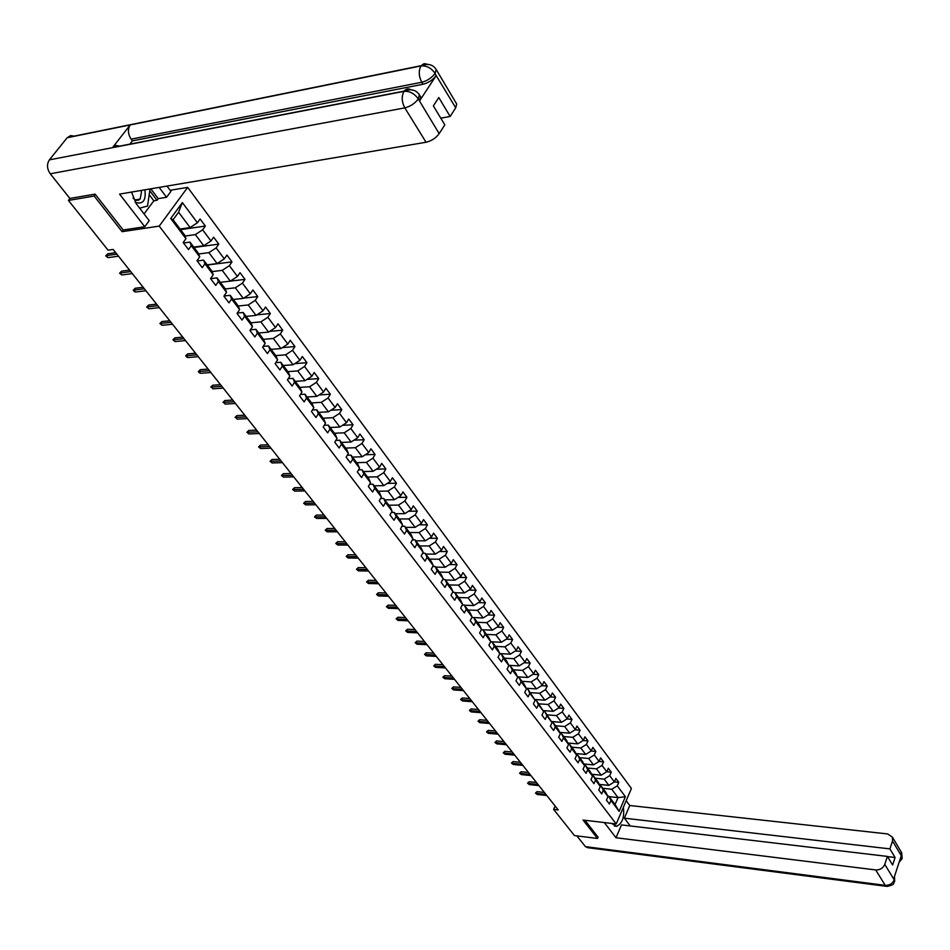 <?xml version="1.0" encoding="UTF-8"?>
<svg xmlns="http://www.w3.org/2000/svg" width="950" height="950" viewBox="0 0 950 950"><rect width="100%" height="100%" fill="white"/><g stroke="black" fill="none" stroke-linecap="round" stroke-linejoin="round"><path stroke-width="1.43" d="M170.145 190.285L187.684 187.364L631.418 788.488L616.229 823.971L159.22 226.112L187.684 187.364M180.108 229.045L190.107 227.572L178.576 212.218L173.078 219.747L184.68 235.101L185.951 238.688L183.184 242.547L188.516 249.565L191.271 245.717L199.714 256.868L196.982 260.728L202.231 267.639L204.939 263.779L213.239 274.752L210.556 278.599L215.721 285.392L218.381 281.544L226.539 292.339L223.903 296.174L228.974 302.86L231.598 299.024L239.626 309.629L237.025 313.464L242.024 320.043L244.601 316.207L252.498 326.646L249.945 330.481L254.849 336.953L257.391 333.117L265.157 343.389L262.639 347.213L267.473 353.578L269.978 349.754L277.614 359.86L275.144 363.684L279.906 369.942L282.352 366.118L289.881 376.069L287.446 379.881L292.125 386.056L294.548 382.233L301.946 392.017L299.559 395.829L304.154 401.897L306.541 398.086L313.832 407.728L311.469 411.54L316.006 417.513L318.357 413.701L325.529 423.189L323.202 426.989L327.667 432.867L329.983 429.067L337.048 438.413L334.756 442.213L339.15 447.996L341.43 444.208L348.389 453.399L346.133 457.188L350.455 462.899L352.699 459.111L359.551 468.172L357.331 471.948L361.594 477.565L363.803 473.789L370.559 482.707L368.363 486.483L372.566 492.017L374.739 488.241L381.389 497.04L379.24 500.804L383.372 506.255L385.522 502.491L392.065 511.147L389.939 514.912L394.024 520.279L396.138 516.515L402.586 525.053L400.496 528.806L404.51 534.09L406.588 530.349L412.953 538.757L410.887 542.497L414.853 547.711L416.896 543.97L423.166 552.259L421.135 555.987L425.03 561.129L427.061 557.401L433.236 565.571L431.229 569.299L435.076 574.358L437.071 570.629L443.163 578.681L441.18 582.409L444.968 587.397L446.939 583.68L452.948 591.624L450.989 595.329L454.729 600.246L456.665 596.541L462.591 604.366L460.667 608.071L464.348 612.928L466.26 609.223L472.103 616.942L470.202 620.635L473.836 625.421L475.724 621.727L481.484 629.339L479.608 633.021L483.194 637.747L485.046 634.066L490.723 641.571L488.882 645.24L492.421 649.895L494.249 646.226L499.854 653.624L498.026 657.293L501.517 661.877L503.322 658.219L508.844 665.523L507.051 669.18L510.494 673.704L512.276 670.047L517.726 677.255L515.957 680.901L519.341 685.366L521.111 681.72L526.478 688.833L524.732 692.467L528.081 696.873L529.815 693.239L535.123 700.257L533.401 703.879L536.702 708.225L538.413 704.603L543.649 711.526L541.951 715.136L545.205 719.435L546.903 715.813L552.069 722.641L550.383 726.251L553.601 730.491L555.275 726.881L560.369 733.626L558.707 737.224L561.878 741.404L563.528 737.806L568.563 744.456L566.924 748.042L570.059 752.174L571.686 748.588L576.65 755.155L575.035 758.729L578.122 762.803L579.737 759.228L584.642 765.712L583.039 769.274L586.091 773.3L587.682 769.738L592.527 776.126L590.947 779.689L593.964 783.655L595.531 780.104L600.305 786.422L598.749 789.972L601.73 793.891L603.274 790.341L608 796.587L606.456 800.126L609.401 803.997L610.933 800.458L619.151 811.336L625.409 796.741L618.034 797.608L611.764 789.26L602.822 788.322M185.951 238.688L170.703 218.524L182.352 202.599L197.398 222.775L200.118 218.987L205.342 226.029L180.571 229.662M625.409 796.741L617.274 785.828L618.783 782.337L615.885 778.442L614.365 781.933L609.698 775.675L611.23 772.172L606.753 771.732L602.027 765.391L603.582 761.876L600.614 757.886L599.058 761.401L594.261 754.977L595.84 751.462L592.836 747.413L591.256 750.939L586.399 744.432L587.991 740.905L584.951 736.808L583.347 740.347L578.431 733.756L580.046 730.217L576.959 726.061L575.344 729.612L570.368 722.926L571.995 719.387L568.872 715.184L567.233 718.734L562.198 711.966L563.849 708.415L560.678 704.152L559.028 707.714L553.909 700.863L555.584 697.3L552.378 692.989L550.703 696.552L545.526 689.617L547.212 686.043L543.97 681.661L542.26 685.247L537.023 678.217L538.733 674.631L535.444 670.201L533.722 673.788L528.402 666.651L530.148 663.064L526.811 658.576L525.053 662.174L519.674 654.942L521.431 651.344L518.047 646.796L516.278 650.394L510.815 643.079L512.608 639.469L509.176 634.849L507.383 638.471L501.849 631.038L503.654 627.428L500.175 622.749L498.358 626.371L492.753 618.842L494.582 615.22L491.055 610.47L489.214 614.104L483.526 606.48L485.391 602.834L481.816 598.037L479.94 601.671L474.169 593.94L476.057 590.294L472.435 585.414L470.547 589.071L464.692 581.222L466.604 577.564L462.935 572.624L461.011 576.282L455.074 568.326L457.009 564.656L453.281 559.645L451.333 563.314L445.312 555.239L447.284 551.57L443.508 546.487L441.524 550.157L435.421 541.975L437.416 538.294L433.58 533.14L431.573 536.821L425.386 528.509L427.405 524.827L423.522 519.591L421.479 523.284L415.197 514.852L417.252 511.159L413.309 505.851L411.243 509.544L404.866 500.994L406.944 497.289L402.942 491.91L400.853 495.615L394.381 486.934L396.494 483.218L392.421 477.755L390.308 481.46L383.729 472.661L385.878 468.944L381.758 463.398L379.596 467.115L372.934 458.173L375.108 454.444L370.916 448.816L368.731 452.544L361.962 443.46L364.171 439.731L359.919 434.019L357.699 437.748L350.835 428.533L353.067 424.793L348.757 418.986L346.501 422.726L339.518 413.369L341.798 409.628L337.416 403.738L335.124 407.479L328.047 397.979L330.351 394.226L325.897 388.241L323.582 391.994L316.386 382.339L318.725 378.587L314.213 372.507L311.849 376.259L304.546 366.463L306.921 362.698L302.326 356.523L299.939 360.287L292.505 350.324L294.928 346.56L290.261 340.29L287.826 344.054L280.286 333.937L282.744 330.173L278.006 323.796L275.536 327.56L267.864 317.276L270.358 313.512L265.549 307.028L263.031 310.804L255.241 300.354L257.783 296.578L252.89 289.999L250.337 293.776L242.416 283.147L244.993 279.371L240.018 272.686L237.429 276.462L229.377 265.668L232.002 261.879L226.943 255.075L224.307 258.863L216.125 247.891L218.785 244.102L213.643 237.191L210.959 240.967L202.635 229.817L205.342 226.029M591.577 774.238L601.219 775.2L606.765 771.732L608.297 768.229L611.23 772.172M555.133 806.039L553.612 809.388L558.22 809.922L113.133 249.446L108.051 250.159L68.436 200.438L94.181 196.056L122.099 231.681L159.22 226.112M199.714 256.868L198.396 253.246L189.988 242.107L183.635 242.998M185.024 236.075L195.368 234.591L203.727 245.729L193.752 247.095M189.988 242.107L191.271 245.717M202.635 229.817L195.368 234.591M210.959 240.967L203.727 245.729M213.239 274.752L211.886 271.082L203.609 260.134L197.268 260.965M198.669 253.994L208.905 252.629L217.123 263.566L207.171 264.848M203.609 260.134L204.939 263.779M216.125 247.891L208.905 252.629M224.307 258.863L217.123 263.566M226.539 292.339L225.138 288.634L217.004 277.863L210.686 278.635M212.076 271.617L222.217 270.358L230.304 281.129L220.364 282.304M217.004 277.863L218.381 281.544M229.377 265.668L222.217 270.358M237.429 276.462L230.304 281.129L244.993 279.371M239.626 309.629L238.189 305.888L230.185 295.308L224.034 295.996M225.269 288.954L235.315 287.803L243.271 298.395L233.344 299.488M230.185 295.308L231.598 299.024M242.416 283.147L235.315 287.803M250.337 293.776L243.271 298.395M252.498 326.646L251.026 322.869L243.152 312.455L237.31 313.061M238.236 306.019L248.199 304.962L256.025 315.388L246.121 316.386M243.152 312.455L244.601 316.207M255.241 300.354L248.199 304.962M263.031 310.804L256.025 315.388M265.157 343.389L263.649 339.577L255.906 329.329L250.361 329.852M250.978 322.81L260.87 321.848L268.565 332.096L258.685 333.011M255.906 329.329L257.391 333.117M267.864 317.276L260.87 321.848M275.536 327.56L268.565 332.096M277.614 359.86L276.082 356.024L268.458 345.931L263.186 346.394M263.471 339.34L273.339 338.461L280.915 348.555L271.059 349.386M268.458 345.931L269.978 349.754M280.286 333.937L273.339 338.461M287.826 344.054L280.915 348.555M289.881 376.069L288.313 372.198L280.808 362.271L275.797 362.662M275.773 355.609L285.618 354.813L293.075 364.741L283.243 365.501M280.808 362.271L282.352 366.118M292.505 350.324L285.618 354.813M299.939 360.287L293.075 364.741M301.946 392.017L300.342 388.134L292.968 378.361L288.206 378.694M287.874 371.628L297.706 370.904L305.045 380.677L295.224 381.354M292.968 378.361L294.548 382.233M304.546 366.463L297.706 370.904M311.849 376.259L305.045 380.677M313.832 407.728L312.194 403.809L304.926 394.191L300.414 394.476M299.784 387.386L309.593 386.745L316.825 396.376L307.028 396.969M304.926 394.191L306.541 398.086M316.386 382.339L309.593 386.745M323.582 391.994L316.825 396.376M325.529 423.189L323.867 419.247L316.706 409.771L312.419 410.008M311.517 402.907L321.302 402.337L328.415 411.825L318.654 412.348M316.706 409.771L318.357 413.701M328.047 397.979L321.302 402.337M335.124 407.479L328.415 411.825M337.048 438.413L335.35 434.447L328.308 425.125L324.223 425.315M323.071 418.202L332.832 417.703L339.839 427.037L330.089 427.488M328.308 425.125L329.983 429.067M339.518 413.369L332.832 417.703M346.501 422.726L339.839 427.037M348.389 453.399L346.667 449.421L339.732 440.23L335.849 440.396M334.447 433.247L344.185 432.82L351.084 442.011L341.371 442.403M339.732 440.23L341.43 444.208M350.835 428.533L344.185 432.82M357.699 437.748L351.084 442.011M359.551 468.172L357.817 464.158L350.978 455.109L347.296 455.24M345.657 448.079L355.371 447.711L362.164 456.772L352.474 457.093M350.978 455.109L352.699 459.111M361.962 443.46L355.371 447.711M368.731 452.544L362.164 456.772M370.559 482.707L368.79 478.681L362.057 469.775L358.554 469.87M356.689 462.686L366.379 462.389L373.077 471.307L363.411 471.556M362.057 469.775L363.803 473.789M372.934 458.173L366.379 462.389M379.596 467.115L373.077 471.307M381.389 497.04L379.596 492.991L372.97 484.215L369.645 484.274M367.567 477.066L377.233 476.841L383.824 485.628L374.181 485.818M372.97 484.215L374.739 488.241M383.729 472.661L377.233 476.841M390.308 481.46L383.824 485.628M392.065 511.147L390.26 507.086L383.717 498.429L380.57 498.477M378.29 491.245L387.921 491.079L394.416 499.736L384.798 499.866M383.717 498.429L385.522 502.491M394.381 486.934L387.921 491.079M400.853 495.615L394.416 499.736M402.586 525.053L400.758 520.968L394.309 512.454L391.317 512.477M388.847 505.21L398.454 505.103L404.854 513.641L395.259 513.712M394.309 512.454L396.138 516.515M404.866 500.994L398.454 505.103M411.243 509.544L404.854 513.641M412.953 538.757L411.101 534.66L404.747 526.253L401.909 526.264M399.249 518.973L408.832 518.938L415.138 527.345L405.579 527.357M404.747 526.253L406.588 530.349M415.197 514.852L408.832 518.938M421.479 523.284L415.138 527.345M423.166 552.259L421.289 548.15L415.031 539.873L412.348 539.861M409.497 532.546L419.057 532.558L425.279 540.847L415.744 540.799M415.031 539.873L416.896 543.97M425.386 528.509L419.057 532.558M431.573 536.821L425.279 540.847M433.236 565.571L431.336 561.438L425.173 553.28L422.631 553.256M419.603 545.918L429.139 545.989L435.266 554.159L425.754 554.052M425.173 553.28L427.061 557.401M435.421 541.975L429.139 545.989M441.524 550.157L435.266 554.159M443.163 578.681L441.239 574.548L435.171 566.497L432.749 566.461M429.578 559.099L439.078 559.217L445.122 567.281L435.634 567.126M435.171 566.497L437.071 570.629M445.312 555.239L439.078 559.217M451.333 563.314L445.122 567.281M452.948 591.624L451.012 587.468L445.016 579.536L442.736 579.488M439.399 572.102L448.875 572.268L454.836 580.212L445.372 580.011M445.016 579.536L446.939 583.68M455.074 568.326L448.875 572.268M461.011 576.282L454.836 580.212M462.591 604.366L460.643 600.198L454.729 592.384L452.568 592.325M449.077 584.915L458.529 585.141L464.407 592.966L454.979 592.717M454.729 592.384L456.665 596.541M464.692 581.222L458.529 585.141M470.547 589.071L464.407 592.966M472.103 616.942L470.131 612.762L464.301 605.055L462.27 604.984M458.636 597.55L468.053 597.823L473.848 605.542L464.443 605.245M464.301 605.055L466.26 609.223M474.169 593.94L468.053 597.823M479.94 601.671L473.848 605.542M481.484 629.339L479.489 625.148L473.753 617.547L471.829 617.476M468.053 610.019L477.446 610.339L483.158 617.951L473.789 617.595M473.753 617.547L475.724 621.727M483.526 606.48L477.446 610.339M489.214 614.104L483.158 617.951M490.723 641.571L488.728 637.367L483.063 629.874L481.246 629.791M477.339 622.309L486.709 622.678L492.349 630.182L481.294 629.707M483.063 629.874L485.046 634.066M492.753 618.842L486.709 622.678M498.358 626.371L492.349 630.182M499.854 653.624L497.836 649.42L492.242 642.022L490.544 641.939M486.507 634.434L495.841 634.837L501.41 642.248L490.639 641.737M492.242 642.022L494.249 646.226M501.849 631.038L495.841 634.837M507.383 638.471L501.41 642.248M508.844 665.523L506.813 661.307L501.303 654.004L499.7 653.921M495.544 646.392L504.854 646.843L510.34 654.158L499.843 653.6M501.303 654.004L503.322 658.219M510.815 643.079L504.854 646.843M516.278 650.394L510.34 654.158M517.726 677.255L515.684 673.028L510.245 665.831L508.737 665.748M504.462 658.184L513.748 658.694L519.163 665.903L508.749 665.309M510.245 665.831L512.276 670.047M519.674 654.942L513.748 658.694M525.053 662.174L519.163 665.903M526.478 688.833L524.424 684.594L519.056 677.492L517.655 677.409M513.261 669.833L522.524 670.367L527.856 677.481L517.524 676.851M519.056 677.492L521.111 681.72M528.402 666.651L522.524 670.367M533.722 673.788L527.856 677.481M535.123 700.257L527.761 689.011L526.442 688.916M521.942 681.316L531.169 681.898L536.441 688.916L526.193 688.239M527.761 689.011L529.815 693.239M537.023 678.217L531.169 681.898M542.26 685.247L536.441 688.916M543.649 711.526L536.346 700.364L535.111 700.281M530.516 692.657L539.707 693.274L544.908 700.197L534.743 699.485M536.346 700.364L538.413 704.603M545.526 689.617L539.707 693.274M550.703 696.552L544.908 700.197M552.069 722.641L544.813 711.574L543.626 711.479M538.971 703.843L548.138 704.496L553.268 711.336L543.186 710.576M544.813 711.574L546.903 715.813M553.909 700.863L548.138 704.496M559.028 707.714L553.268 711.336M560.369 733.626L558.268 729.363L553.173 722.629L552.009 722.534M547.319 714.875L556.451 715.576L561.521 722.321L551.523 721.537M553.173 722.629L555.275 726.881M562.198 711.966L556.451 715.576M567.233 718.734L561.521 722.321M568.563 744.456L566.449 740.193L561.426 733.543L560.286 733.447M555.548 725.776L564.668 726.512L569.668 733.174L559.74 732.343M561.426 733.543L563.528 737.806M570.368 722.926L564.668 726.512M575.344 729.612L569.668 733.174M576.65 755.155L574.524 750.88L569.572 744.325L568.444 744.23M563.683 736.535L572.767 737.307L577.707 743.886L567.851 743.019M569.572 744.325L571.686 748.588M578.431 733.756L572.767 737.307M583.347 740.347L577.707 743.886M584.642 765.712L582.504 761.437L577.612 754.965L576.508 754.858M571.71 747.163L580.771 747.971L585.639 754.454L575.866 753.564M577.612 754.965L579.737 759.228M586.399 744.432L580.771 747.971M591.256 750.939L585.639 754.454M592.527 776.126L590.378 771.863L585.544 765.462L584.464 765.356M579.643 757.649L588.668 758.492L593.477 764.893L583.775 763.966M585.544 765.462L587.682 769.738M594.261 754.977L588.668 758.492M599.058 761.401L593.477 764.893M600.305 786.422L598.156 782.147L593.382 775.829L592.325 775.722M587.468 768.004L596.469 768.871L601.219 775.2M593.382 775.829L595.531 780.104M602.027 765.391L596.469 768.871M608 796.587L605.839 792.3L601.124 786.066L600.079 785.959M595.187 778.228L604.164 779.131L608.855 785.377L599.284 784.391M601.124 786.066L603.274 790.341M609.698 775.675L604.164 779.131M614.365 781.933L608.855 785.377M619.151 811.336L615.054 804.508L608.76 796.183L607.739 796.064M609.116 796.646L618.034 797.608L615.054 804.508M608.76 796.183L610.933 800.458M617.274 785.828L611.764 789.26M616.229 823.971L583.062 820.052L597.491 838.458L598.108 837.021M597.491 838.458L574.465 835.572L553.612 809.388M95.392 194.477L94.181 196.056M70.015 198.408L68.436 200.438M182.352 202.599L178.576 212.218M173.078 219.747L170.703 218.524M197.398 222.775L190.107 227.572M618.783 782.337L614.389 781.886M603.582 761.876L598.987 761.449M595.84 751.462L591.102 751.034M587.991 740.905L583.122 740.489M580.046 730.217L575.035 729.802M571.995 719.387L566.841 718.984M563.849 708.415L558.529 708.023M555.584 697.3L550.121 696.92M547.212 686.043L541.583 685.674M538.733 674.631L532.938 674.274M530.148 663.064L524.174 662.732M521.431 651.344L515.28 651.035M512.608 639.469L506.267 639.172M503.654 627.428L497.123 627.154M494.582 615.22L487.849 614.971M485.391 602.834L478.444 602.621M476.057 590.294L468.908 590.104M466.604 577.564L459.23 577.41M457.009 564.656L449.397 564.549M447.284 551.57L439.434 551.499M437.416 538.294L429.317 538.258M427.405 524.827L419.045 524.839M417.252 511.159L408.619 511.231M406.944 497.289L398.026 497.42M396.494 483.218L387.267 483.407M385.878 468.944L376.354 469.205M375.108 454.444L365.251 454.777M364.171 439.731L353.982 440.147M353.067 424.793L342.522 425.303M341.798 409.628L330.885 410.222M330.351 394.226L319.046 394.927M318.725 378.587L307.016 379.406M306.921 362.698L294.773 363.636M294.928 346.56L282.328 347.629M282.744 330.173L269.669 331.384M270.358 313.512L256.785 314.889M257.783 296.578L243.663 298.134M232.002 261.879L207.314 265.038M218.785 244.102L194.049 247.499M122.099 231.681L123.381 229.971M544.314 792.419L537.071 791.635L536.287 793.321L545.87 794.378M537.189 794.461L535.479 793.072L537.189 794.461L546.773 795.506M535.479 793.072L537.071 791.635M135.221 202.303C142.607 204.618 145.884 200.913 145.053 191.176L144.649 189.857M133.036 198.027C135.458 200.699 137.821 201.067 140.113 199.132L141.491 191.995L140.968 190.487M149.257 189.086L149.886 189.917L147.559 206.031L139.638 208.169M611.598 823.424L616.645 826.322C622.333 823.46 624.578 817.107 623.366 807.286M604.295 822.557L616.016 837.758L621.49 824.909L887.407 856.413L884.771 864.357L894.199 879.831L893.748 878.679L901.182 855.962L901.799 856.591L892.513 841.023L892.442 837.199L887.727 833.957L629.767 805.505L624.364 818.176L630.242 825.942M626.181 800.707L629.767 805.505M616.016 837.758L875.71 869.939C880.033 870.069 883.061 868.205 884.771 864.357M886.172 886.303L587.706 847.685L585.426 846.64L576.864 835.869M887.407 856.413L892.608 865.023L895.09 857.506L889.913 848.884L892.513 841.023M889.913 848.884L624.364 818.176M598.037 837.188L584.998 820.278M895.09 857.506L887.526 856.603M894.461 876.482L894.294 879.557M585.426 846.64L885.222 885.341L887.169 886.421C896.562 884.248 892.584 883.156 894.591 881.6L894.306 879.819M899.08 862.363L902.084 858.669L901.799 856.852M131.516 192.078L136.159 203.632L149.245 220.685L144.756 226.741L119.581 194.097L426.051 142.251L404.819 107.884L50.267 173.791L69.873 198.443L95.107 194.121L123.179 229.995L144.756 226.741M159.161 187.399L166.571 197.268L170.953 191.366L166.998 186.081M144.067 213.928L153.841 200.794L156.999 200.284L158.223 198.633L166.571 197.268M456.154 103.099L456.713 104.037L455.715 107.789L450.157 116.482L440.788 118.156M50.267 173.791C46.942 168.827 46.645 164.184 49.376 159.873L112.456 147.689L116.054 145.481L120.104 146.205M420.09 96.009L420.66 96.948L419.567 100.866L436.181 75.608C432.867 79.942 428.486 82.828 423.011 84.265L132.406 140.849L131.124 139.139C127.894 134.033 127.585 129.295 130.209 124.937L67.189 137.726L49.376 159.873M67.189 137.726L70.692 135.589L74.599 136.218M423.011 84.265L421.8 82.246C418.736 76.273 418.451 70.846 420.957 65.942L130.209 124.937L112.456 147.689L403.999 91.354C409.509 90.927 414.224 93.385 418.119 98.729L439.185 133.653C435.884 138.071 431.514 140.944 426.051 142.251M450.157 116.482L438.793 97.541L433.366 105.889L444.826 124.83L439.185 133.653M132.406 140.849L129.853 144.151M150.801 188.812L158.223 198.633M156.999 200.284L149.768 190.724M153.841 200.794L149.197 194.667M131.124 139.139L421.8 82.246C427.084 80.893 431.478 78.007 434.981 73.589L436.181 75.608M435.516 68.507L436.228 69.564C433.022 64.505 427.987 63.211 421.147 65.681L420.957 65.942C426.467 65.479 431.134 67.889 434.946 73.174M536.441 782.503L529.174 781.743L528.378 783.429L537.985 784.451M529.304 784.581L527.571 783.192L529.304 784.581L538.899 785.602M527.571 783.192L529.174 781.743M528.461 772.457L521.17 771.721L520.374 773.419L530.005 774.404M521.301 774.582L519.567 773.181L521.301 774.582L530.931 775.568M519.567 773.181L521.17 771.721M520.398 762.292L513.083 761.579L512.276 763.289L521.93 764.239M513.214 764.465L511.468 763.052L513.214 764.465L522.868 765.415M511.468 763.052L513.083 761.579M512.216 751.996L504.878 751.319L504.07 753.029L513.76 753.932M505.02 754.217L503.262 752.792L505.02 754.217L514.698 755.131M503.262 752.792L504.878 751.319M503.939 741.57L496.589 740.917L495.758 742.627L505.471 743.506M496.719 743.838L494.962 742.413L496.719 743.838L506.433 744.717M494.962 742.413L496.589 740.917M495.556 731.013L488.181 730.384L487.338 732.106L497.088 732.949M488.324 733.329L486.543 731.892L488.324 733.329L498.061 734.172M486.543 731.892L488.181 730.384M487.065 720.326L479.667 719.732L478.824 721.454L488.585 722.249M479.809 722.689L478.028 721.24L479.809 722.689L489.571 723.484M478.028 721.24L479.667 719.732M478.468 709.496L471.046 708.926L470.191 710.648L479.988 711.408M471.188 711.906L469.395 710.457L471.188 711.906L480.985 712.666M469.395 710.457L471.046 708.926M469.751 698.523L462.317 697.989L461.451 699.722L471.271 700.435M462.46 700.981L460.655 699.521L462.46 700.981L472.281 701.706M460.655 699.521L462.317 697.989M460.928 687.408L453.471 686.909L452.592 688.643L462.436 689.308M453.613 689.926L451.796 688.453L453.613 689.926L463.457 690.602M451.796 688.453L453.471 686.909M451.986 676.151L444.505 675.676L443.614 677.421L453.494 678.051M444.659 678.716L442.831 677.243L444.659 678.716L454.527 679.357M442.831 677.243L444.505 675.676M442.926 664.739L435.433 664.299L434.518 666.045L444.422 666.627M435.575 667.363L433.734 665.879L435.575 667.363L445.479 667.957M433.734 665.879L435.433 664.299M433.746 653.172L426.229 652.781L425.315 654.526L435.242 655.061M426.384 655.856L424.531 654.372L426.384 655.856L436.311 656.403M424.531 654.372L426.229 652.781M424.436 641.464L416.907 641.096L415.981 642.853L425.933 643.34M417.062 644.207L415.197 642.699L417.062 644.207L427.013 644.706M415.197 642.699L416.907 641.096M415.008 629.589L407.455 629.256L406.517 631.014L416.492 631.453M407.609 632.391L405.733 630.871L407.609 632.391L417.596 632.842M405.733 630.871L407.455 629.256M405.448 617.547L397.884 617.262L396.922 619.02L406.933 619.412M398.038 620.409L396.15 618.889L398.038 620.409L408.037 620.813M396.15 618.889L397.884 617.262M395.77 605.352L388.17 605.102L387.208 606.86L397.242 607.204M388.336 608.273L386.436 606.741L388.336 608.273L398.359 608.629M386.436 606.741L388.17 605.102M385.938 592.99L378.326 592.776L377.352 594.546L387.41 594.831M378.492 595.971L376.58 594.427L378.492 595.971L388.55 596.268M376.58 594.427L378.326 592.776M375.986 580.45L368.351 580.272L367.365 582.041L377.447 582.279M368.517 583.502L366.593 581.946L368.517 583.502L378.599 583.739M366.593 581.946L368.351 580.272M365.892 567.732L358.233 567.601L357.236 569.383L367.341 569.561M358.411 570.855L356.476 569.288L358.411 570.855L368.517 571.033M356.476 569.288L358.233 567.601M355.644 554.836L347.985 554.753L346.964 556.534L357.093 556.653M348.151 558.018L346.204 556.451L348.151 558.018L358.281 558.149M346.204 556.451L347.985 554.753M345.266 541.761L337.582 541.726L336.549 543.507L346.702 543.566M337.761 545.015L335.789 543.436L337.761 545.015L347.902 545.086M335.789 543.436L337.582 541.726M334.733 528.497L327.026 528.509L325.981 530.29L336.157 530.29M327.204 531.822L325.233 530.231L327.204 531.822L337.381 531.834M325.233 530.231L327.026 528.509M324.057 515.043L316.326 515.102L315.269 516.895L325.47 516.824M316.516 518.451L314.521 516.847L316.516 518.451L326.705 518.391M314.521 516.847L316.326 515.102M313.215 501.398L305.473 501.505L304.392 503.298L314.616 503.168M305.662 504.878L303.656 503.262L305.662 504.878L315.875 504.759M303.656 503.262L305.473 501.505M302.219 487.552L294.464 487.706L293.372 489.499L303.62 489.309M294.654 491.103L292.636 489.488L294.654 491.103L304.891 490.924M292.636 489.488L294.464 487.706M291.056 473.504L283.29 473.706L282.186 475.511L292.446 475.249M283.48 477.137L281.449 475.499L283.48 477.137L293.74 476.876M281.449 475.499L283.29 473.706M279.739 459.242L271.949 459.503L270.821 461.308L281.117 460.976M272.139 462.959L270.097 461.32L272.139 462.959L282.435 462.638M270.097 461.32L271.949 459.503M268.244 444.778L260.442 445.087L259.303 446.892L269.61 446.488M260.644 448.566L258.59 446.916L260.644 448.566L270.952 448.174M258.59 446.916L260.442 445.087M256.583 430.089L248.769 430.457L247.606 432.274L257.937 431.787M248.971 433.972L246.893 432.298L248.971 433.972L259.291 433.497M246.893 432.298L248.769 430.457M244.744 415.174L236.918 415.601L235.731 417.418L246.086 416.86M237.12 419.14L235.731 417.418L237.12 419.14L247.463 418.594M235.03 417.466L236.918 415.601M232.726 400.045L224.877 400.532L223.689 402.349L234.056 401.707M225.079 404.094L223.689 402.349L225.079 404.094L235.446 403.477M222.989 402.408L224.877 400.532M220.519 384.679L212.658 385.225L211.446 387.042L221.837 386.329M212.871 388.823L211.446 387.042L212.871 388.823L223.25 388.111M210.757 387.125L212.658 385.225M208.133 369.063L200.248 369.681L199.025 371.497L209.428 370.702M200.462 373.303L199.132 372.602L198.336 371.593L199.025 371.497L200.462 373.303L210.864 372.519M198.336 371.593L200.248 369.681M195.546 353.222L187.649 353.899L186.402 355.716L196.828 354.837M187.874 357.556L186.533 356.844L185.725 355.834L186.402 355.716L187.874 357.556L198.289 356.678M185.725 355.834L187.649 353.899M182.756 337.119L174.859 337.867L173.589 339.684L184.027 338.711M175.073 341.549L172.912 339.815L173.589 339.684L175.073 341.549L185.511 340.587M172.912 339.815L174.859 337.867M169.765 320.767L161.856 321.575L160.574 323.404L171.024 322.347M162.082 325.304L159.909 323.558L160.574 323.404L162.082 325.304L172.532 324.247M159.909 323.558L161.856 321.575M156.572 304.154L148.651 305.033L147.345 306.862L157.807 305.71M148.877 308.786L146.68 307.028L147.345 306.862L148.877 308.786L159.351 307.634M146.68 307.028L148.651 305.033M143.165 287.268L135.232 288.23L133.903 290.059L144.388 288.8M135.47 292.006L134.128 291.329L133.261 290.237L133.903 290.059L135.47 292.006L145.944 290.759M133.261 290.237L135.232 288.23M129.544 270.109L121.6 271.142L120.246 272.983L130.744 271.617M121.837 274.966L119.605 273.184L120.246 272.983L121.837 274.966L132.335 273.612M119.605 273.184L121.6 271.142M115.698 252.676L107.742 253.781L106.364 255.621L116.874 254.161M107.979 257.64L105.735 255.847L106.364 255.621L107.979 257.64L118.489 256.191M105.735 255.847L107.742 253.781M894.199 879.831C892.513 883.643 889.521 885.483 885.222 885.341L875.71 869.939M901.004 851.604L901.799 856.591M899.959 859.703L901.704 856.852M419.567 100.866L418.119 98.741M455.715 107.789L434.981 73.589M418.131 99.133C414.758 103.562 410.317 106.483 404.819 107.884C401.66 101.864 401.387 96.342 403.999 91.354L404.154 91.129C406.03 88.778 408.274 88.302 410.899 89.692M67.391 137.489L421.147 65.681L424.104 63.626L427.583 64.279M456.713 104.037L436.228 69.564L435.171 73.293M418.689 93.836L419.425 94.917L418.332 98.836M135.339 199.916L140.113 199.132M614.377 826.049L616.645 826.322M894.508 876.351L894.686 881.315M902.168 858.396L901.704 852.779L892.442 837.199M420.66 96.948L419.425 94.917C416.112 89.846 411.017 88.587 404.154 91.129L112.623 147.488"/></g></svg>
